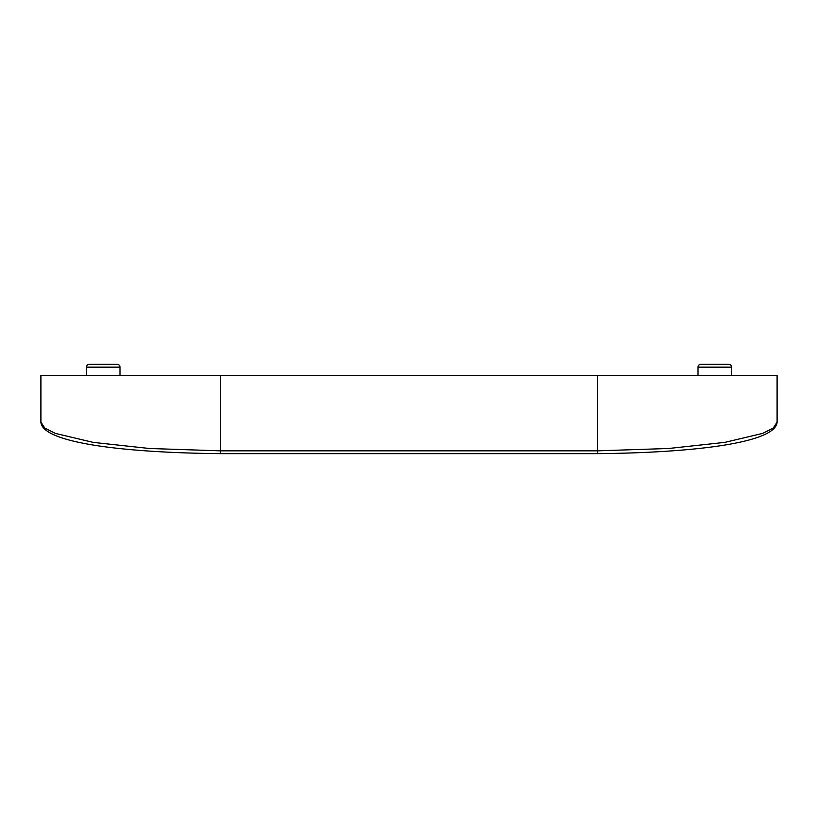 <?xml version="1.0" encoding="UTF-8"?>
<svg xmlns="http://www.w3.org/2000/svg" width="818" height="818" viewBox="0 0 818 818"><rect width="100%" height="100%" fill="white"/><g stroke="black" fill="none" stroke-linecap="round" stroke-linejoin="round"><path stroke-width="1.23" d="M658.705 375.574L697.979 375.574L697.979 367.159L697.979 375.574M731.65 375.574L731.65 367.159L731.65 375.574L761.374 375.574L220.461 375.574L220.461 450.841L149.397 448.489L93.15 442.374L55.276 433.376L44.734 428.019L40.9 422.098L44.734 428.019L55.276 433.376L93.15 442.374L149.397 448.489L220.461 450.841L597.539 450.841L597.539 375.574L220.461 375.574L220.461 450.841L597.539 450.841L597.539 453.642L220.461 453.642L220.461 450.841L220.461 453.642C125.256 452.773 42.107 443.059 40.9 422.119L40.9 375.574L220.461 375.574M597.539 453.642C692.744 452.773 775.893 443.059 777.1 422.119L777.1 375.574L597.539 375.574L597.539 450.841L668.633 448.489L724.84 442.374L762.683 433.397L773.235 428.049L777.1 422.129L773.235 428.049L762.683 433.397L724.84 442.374L668.633 448.489L597.539 450.841L597.539 453.029M700.791 364.358A2.802 2.802 0 0 0 697.979 367.159A2.802 2.802 0 0 1 700.791 364.358L728.838 364.358A2.802 2.802 0 0 1 731.65 367.159A2.802 2.802 0 0 0 728.838 364.358L700.791 364.358M89.162 364.358L117.209 364.358A2.802 2.802 0 0 1 120.021 367.159A2.802 2.802 0 0 0 117.209 364.358L89.162 364.358A2.802 2.802 0 0 0 86.35 367.159A2.802 2.802 0 0 1 89.162 364.358M731.65 367.159L697.979 367.159L731.65 367.159M120.021 367.159L86.35 367.159L120.021 367.159L120.021 375.574L120.021 367.159M86.35 375.574L86.35 367.159L86.35 375.574"/></g></svg>
